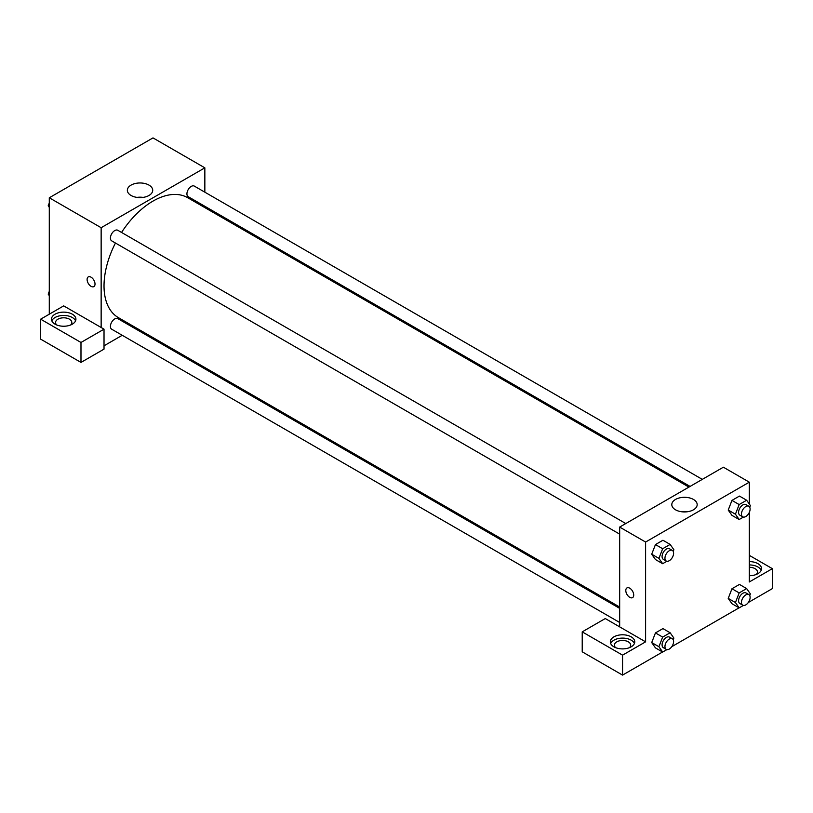 <?xml version="1.0" encoding="UTF-8"?>
<svg xmlns="http://www.w3.org/2000/svg" width="813" height="813" viewBox="0 0 813 813"><rect width="100%" height="100%" fill="white"/><g stroke="black" fill="none" stroke-linecap="round" stroke-linejoin="round"><path stroke-width="1.22" d="M49.288 314.194L49.288 197.772L152.996 137.895L204.846 167.834L204.846 192.183M204.846 206.289L204.846 207.61M149.003 185.11A12.683 7.327 180 0 1 152.722 190.293A12.683 7.327 180 0 1 140.039 197.61A12.683 7.327 180 0 1 127.346 190.293A12.683 7.327 180 0 1 135.182 183.525A12.683 7.327 180 0 1 149.003 185.11M101.147 327.497L63.699 305.881L40.65 319.184L80.985 342.466L104.023 329.163L101.147 327.497L101.147 227.711L49.288 197.772M101.147 227.711L204.846 167.834M143.108 197.396A12.683 7.327 0 0 0 136.96 197.396M88.261 276.908A5.6 3.232 -120 0 0 87.408 281.4A5.6 3.232 -120 0 0 91.066 286.339A5.6 3.232 60 0 1 87.408 281.4A5.6 3.232 60 0 1 88.261 276.908A5.6 3.232 60 0 1 93.861 280.15A5.6 3.232 60 0 1 93.861 286.613A5.6 3.232 60 0 1 91.066 286.339A5.6 3.232 -120 0 0 93.861 286.613M55.05 314.194A12.225 7.053 180 0 1 68.373 312.67A12.225 7.053 180 0 1 75.914 319.184A12.225 7.053 180 0 1 63.699 326.237A12.225 7.053 180 0 1 51.473 319.184A12.225 7.053 180 0 1 55.05 314.194M75.568 320.85A12.225 7.053 0 0 0 67.001 315.718A12.225 7.053 0 0 0 55.05 317.517A12.225 7.053 0 0 0 51.819 320.85M56.788 325.007A8.15 4.705 180 0 1 55.548 322.507A8.15 4.705 180 0 1 60.579 318.168A8.15 4.705 180 0 1 69.461 319.184A8.15 4.705 180 0 1 71.839 322.507A8.15 4.705 180 0 1 70.599 325.007M40.65 319.184L40.65 339.143L80.985 362.425L104.023 349.123L104.023 329.163M80.985 342.466L80.985 362.425M135.598 327.568L134.45 328.228M122.224 335.291L104.023 345.799M619.669 608.368L117.794 318.615A6.108 3.526 120 0 0 113.088 320.251A6.108 3.526 120 0 0 110.426 326.399A6.108 3.526 120 0 0 111.686 329.204L619.669 622.484M702.3 479.375L194.307 186.096A6.108 3.526 120 0 0 189.602 187.732A6.108 3.526 120 0 0 186.929 193.88A6.108 3.526 120 0 0 188.199 196.675L690.074 486.428M625.786 523.552L117.794 230.272A6.108 3.526 120 0 0 113.088 231.908A6.108 3.526 120 0 0 110.426 238.057A6.108 3.526 120 0 0 111.686 240.851L619.669 534.131M115.446 243.026A69.257 39.989 120 0 0 104.023 285.922A69.257 39.989 120 0 0 118.373 317.629L619.669 607.047M688.926 487.089L187.63 197.671A69.257 39.989 120 0 0 121.564 232.437M619.669 626.874L605.268 618.551L582.22 631.864L622.555 655.146L645.603 641.833L619.669 626.874L619.669 527.078L723.377 467.201L749.301 482.17L749.301 504.009M582.22 631.864L582.22 651.813L622.555 675.105L662.565 651.996M671.792 646.67L739.078 607.829M748.306 602.504L772.35 588.622L772.35 568.663L749.301 581.966L749.301 512.414M749.301 567.281A8.15 4.705 180 0 1 755.064 568.663A8.15 4.705 180 0 1 757.452 571.986A8.15 4.705 180 0 1 756.212 574.476M761.181 570.32A12.225 7.053 0 0 0 749.301 564.933M749.301 561.6A12.225 7.053 180 0 1 761.527 568.663A12.225 7.053 180 0 1 749.301 575.716M615.644 647.656A8.15 4.705 180 0 1 614.404 645.166A8.15 4.705 180 0 1 622.555 640.461A8.15 4.705 180 0 1 630.705 645.166A8.15 4.705 180 0 1 629.465 647.656M634.435 643.5A12.225 7.053 0 0 0 625.858 638.368A12.225 7.053 0 0 0 613.906 640.177A12.225 7.053 0 0 0 610.675 643.5M613.906 636.853A12.225 7.053 180 0 1 627.23 635.319A12.225 7.053 180 0 1 634.77 641.833A12.225 7.053 180 0 1 622.555 648.896A12.225 7.053 180 0 1 610.329 641.833A12.225 7.053 180 0 1 613.906 636.853M622.555 655.146L622.555 675.105M749.301 555.35L772.35 568.663M743.397 605.431L739.169 607.87L735.43 602.555L739.169 592.911L731.964 588.744L739.454 584.425L731.964 588.744L728.224 598.388L731.964 603.713L728.214 598.409M743.397 517.078L739.169 519.527L731.964 515.371L728.214 510.056M739.169 519.527L735.43 514.202L739.169 504.558L731.964 500.401L739.454 496.082L731.964 500.401L728.224 510.046L731.964 515.371M666.894 561.255L662.656 563.704L655.451 559.537L651.701 554.232L655.451 544.578L662.941 540.249L655.451 544.578L662.656 548.734L670.136 544.415L673.886 549.73L673.225 551.417M662.656 637.077L655.451 632.921L662.941 628.601L655.451 632.921L651.711 642.565L655.451 647.89L651.711 642.565L658.916 646.721L662.656 637.077L670.136 632.758L673.886 638.083L673.225 639.76M645.603 641.833L645.603 542.047L749.301 482.17M693.459 499.446A12.683 7.327 180 0 1 697.178 504.629A12.683 7.327 180 0 1 684.485 511.946A12.683 7.327 180 0 1 671.802 504.629A12.683 7.327 180 0 1 679.638 497.861A12.683 7.327 180 0 1 693.459 499.446M645.603 542.047L619.669 527.078M687.564 511.733A12.683 7.327 0 0 0 681.416 511.733M626.955 587.921A5.6 3.232 -120 0 0 626.101 592.413A5.6 3.232 -120 0 0 629.76 597.342A5.6 3.232 60 0 1 626.091 592.413A5.6 3.232 60 0 1 626.955 587.921A5.6 3.232 60 0 1 632.555 591.153A5.6 3.232 60 0 1 632.555 597.626A5.6 3.232 60 0 1 629.76 597.352A5.6 3.232 -120 0 0 632.555 597.626M662.656 563.704L658.916 558.379L662.656 548.734M672.331 550.421L669.455 548.765A6.108 3.526 120 0 0 664.739 550.401A6.108 3.526 120 0 0 662.077 556.549A6.108 3.526 120 0 0 663.347 559.344L666.223 561.011A6.108 3.526 120 0 0 672.331 557.484A6.108 3.526 120 0 0 672.331 550.421A6.108 3.526 120 0 0 667.625 552.068A6.108 3.526 120 0 0 664.953 558.216A6.108 3.526 120 0 0 666.223 561.011M655.451 559.537L651.711 554.222L658.916 558.379M670.136 544.415L662.941 540.249M739.169 504.558L746.649 500.239L750.389 505.564L749.738 507.241M748.844 506.255L745.968 504.588A6.108 3.526 120 0 0 741.253 506.225A6.108 3.526 120 0 0 738.59 512.373A6.108 3.526 120 0 0 739.85 515.178L742.736 516.834A6.108 3.526 120 0 0 748.844 513.308A6.108 3.526 120 0 0 748.844 506.255A6.108 3.526 120 0 0 744.139 507.891A6.108 3.526 120 0 0 741.466 514.04A6.108 3.526 120 0 0 742.736 516.834M735.43 514.202L728.224 510.046M746.649 500.239L739.454 496.082M666.894 649.607L662.656 652.046L658.916 646.721M672.331 638.774L669.455 637.107A6.108 3.526 120 0 0 664.739 638.744A6.108 3.526 120 0 0 662.077 644.902A6.108 3.526 120 0 0 663.347 647.697L666.223 649.363A6.108 3.526 120 0 0 672.331 645.827A6.108 3.526 120 0 0 672.331 638.774A6.108 3.526 120 0 0 667.625 640.41A6.108 3.526 120 0 0 664.953 646.559A6.108 3.526 120 0 0 666.223 649.363M662.656 652.046L655.451 647.89M670.136 632.758L662.941 628.601M739.169 592.911L746.649 588.582L750.389 593.907L749.738 595.594M748.844 594.598L745.968 592.941A6.108 3.526 120 0 0 741.253 594.577A6.108 3.526 120 0 0 738.59 600.726A6.108 3.526 120 0 0 739.85 603.52L742.736 605.187A6.108 3.526 120 0 0 748.844 601.661A6.108 3.526 120 0 0 748.844 594.598A6.108 3.526 120 0 0 744.139 596.234A6.108 3.526 120 0 0 741.466 602.392A6.108 3.526 120 0 0 742.736 605.187M739.169 607.87L731.964 603.713M735.43 602.555L728.224 598.388M746.649 588.582L739.454 584.425M49.288 207.335L48.201 205.791L49.288 202.976M51.9 196.268L59.512 191.868M49.288 206.411L48.201 205.791M128.403 152.092L136.025 147.692M49.288 295.688L48.201 294.133L49.288 291.328M49.288 294.763L48.201 294.133"/></g></svg>
